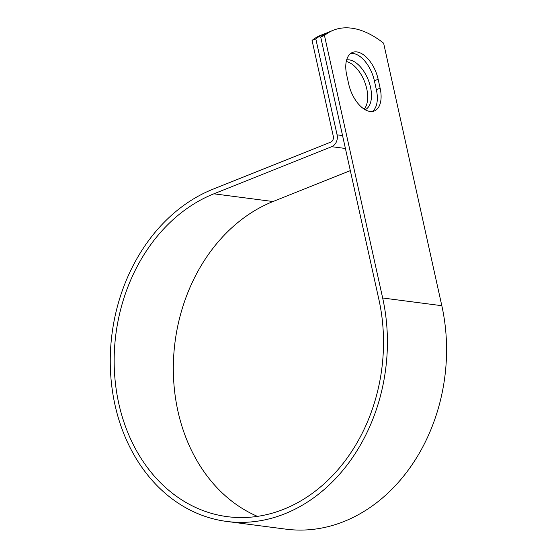 <?xml version="1.0" encoding="UTF-8"?>
<svg xmlns="http://www.w3.org/2000/svg" width="557" height="557" viewBox="0 0 557 557"><rect width="100%" height="100%" fill="white"/><g stroke="black" fill="none" stroke-linecap="round" stroke-linejoin="round"><path stroke-width="0.84" d="M356.835 51.926A26.701 14.44 68.2 0 0 352.525 52.421A26.701 14.44 68.2 0 0 346.733 75.16L348.717 84.114A26.701 14.44 68.2 0 0 374.339 110.954A26.701 14.44 68.2 0 0 380.132 88.208L378.147 79.254A26.701 14.44 68.2 0 0 356.835 51.926M372.354 111.463A26.701 14.44 68.2 0 0 376.365 89.719L374.381 80.765A26.701 14.44 68.2 0 0 353.068 53.437A26.701 14.44 68.2 0 0 350.743 53.416M346.259 61.507A26.701 14.44 -111.8 0 1 364.807 82.241A26.701 14.44 -111.8 0 1 364.153 109.109M346.656 59.871A26.701 14.44 -111.8 0 1 349.19 59.857A26.701 14.44 -111.8 0 1 369.375 83.021A26.701 14.44 -111.8 0 1 365.169 109.729M327.14 32.828A113.141 61.2 68.2 0 0 324.668 33.705A113.141 61.2 68.2 0 0 315.826 38.927L337.082 134.836A9.413 7.575 97.4 0 1 331.707 146.693L213.874 193.815A166.543 134.063 -82.6 0 0 114.338 369.242A166.543 134.063 -82.6 0 0 227.305 516.652A166.543 134.063 -82.6 0 0 378.892 299.499L320.693 36.985A113.141 61.2 -111.8 0 1 329.535 31.756L333.309 30.245A113.141 61.2 -111.8 0 1 383.627 43.188L441.819 305.702A171.368 137.948 -82.6 0 1 285.845 529.15L226.685 521.436A171.368 137.948 -82.6 0 0 382.659 297.988L324.459 35.474A113.141 61.2 -111.8 0 1 333.309 30.245M315.826 38.927L312.052 40.438A113.141 61.2 -111.8 0 1 320.902 35.209L324.668 33.705M312.052 40.438L333.316 136.347A4.588 3.69 97.4 0 1 330.698 142.119L212.865 189.248A171.368 137.948 -82.6 0 0 110.439 369.757A171.368 137.948 -82.6 0 0 226.685 521.436M350.318 170.623L273.034 201.53A166.543 134.063 -82.6 0 0 173.575 358.36A166.543 134.063 -82.6 0 0 257.425 516.367M324.459 35.474L320.693 36.985M337.082 134.836L342.541 135.553M382.659 297.988L441.819 305.702M213.874 193.815L273.034 201.53M331.707 146.693L345.41 148.475M376.365 89.719L380.132 88.208M374.381 80.765L378.147 79.254"/></g></svg>
